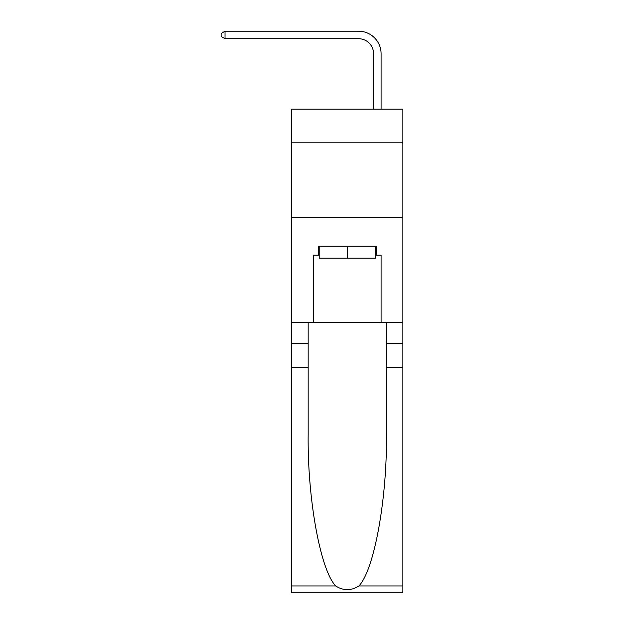 <?xml version="1.0" encoding="UTF-8"?>
<svg xmlns="http://www.w3.org/2000/svg" width="624" height="624" viewBox="0 0 624 624"><rect width="100%" height="100%" fill="white"/><g stroke="black" fill="none" stroke-linecap="round" stroke-linejoin="round"><path stroke-width="0.94" d="M402.87 142.202L402.87 109.153L291.72 109.153L291.72 142.202L402.87 142.202L402.87 322.436L381.092 322.436L381.092 255.146L376.288 255.146L376.288 246.137L318.31 246.137L318.31 255.146L319.207 255.146M291.72 367.497L308.17 367.497L308.17 434.483C307.367 498.506 320.362 570.024 335.673 585.944C343.418 590.889 351.164 590.889 358.917 585.944L402.87 585.944L402.87 592.8L291.72 592.8L291.72 142.202M373.581 109.153L373.581 53.726A15.023 15.023 114 0 0 358.566 38.711L225.03 38.711L221.13 36.457L221.13 33.454L225.03 31.2L358.566 31.2A22.526 22.526 -66 0 1 381.092 53.726L381.092 109.153M375.383 246.137L375.383 258.157L319.207 258.157L319.207 246.137M347.295 246.137L347.295 258.157M358.917 585.944C374.236 570.024 387.223 498.506 386.428 434.483L386.428 322.436M386.428 367.497L402.87 367.497L402.87 322.436M308.17 322.436L308.17 367.497M402.87 585.944L402.87 367.497M291.72 322.436L313.505 322.436L313.505 255.146L318.31 255.146M291.72 217.3L402.87 217.3M313.505 322.436L381.092 322.436M375.383 255.146L376.288 255.146M373.581 53.726A15.023 15.023 114 0 0 358.566 38.711A15.023 15.023 114 0 1 373.581 53.726A15.023 15.023 114 0 0 358.566 38.711A15.023 15.023 114 0 1 373.581 53.726A15.023 15.023 114 0 0 358.566 38.711A15.023 15.023 114 0 1 373.581 53.726A15.023 15.023 114 0 0 358.566 38.711A15.023 15.023 114 0 1 373.581 53.726A15.023 15.023 114 0 0 358.566 38.711A15.023 15.023 114 0 1 373.581 53.726A15.023 15.023 114 0 0 358.566 38.711A15.023 15.023 114 0 1 373.581 53.726A15.023 15.023 114 0 0 358.566 38.711A15.023 15.023 114 0 1 373.581 53.726A15.023 15.023 114 0 0 358.566 38.711A15.023 15.023 114 0 1 373.581 53.726A15.023 15.023 114 0 0 358.566 38.711A15.023 15.023 114 0 1 373.581 53.726A15.023 15.023 114 0 0 358.566 38.711A15.023 15.023 114 0 1 373.581 53.726A15.023 15.023 114 0 0 358.566 38.711A15.023 15.023 114 0 1 373.581 53.726A15.023 15.023 114 0 0 358.566 38.711A15.023 15.023 114 0 1 373.581 53.726A15.023 15.023 114 0 0 358.566 38.711A15.023 15.023 114 0 1 373.581 53.726A15.023 15.023 114 0 0 358.566 38.711A15.023 15.023 114 0 1 373.581 53.726A15.023 15.023 114 0 0 358.566 38.711A15.023 15.023 114 0 1 373.581 53.726A15.023 15.023 114 0 0 358.566 38.711A15.023 15.023 114 0 1 373.581 53.726A15.023 15.023 114 0 0 358.566 38.711A15.023 15.023 114 0 1 373.581 53.726A15.023 15.023 114 0 0 358.566 38.711A15.023 15.023 114 0 1 373.581 53.726M225.03 38.711L225.03 31.2L358.566 31.2M386.428 343.465L402.87 343.465M308.17 343.465L291.72 343.465M291.72 585.944L335.673 585.944"/></g></svg>
